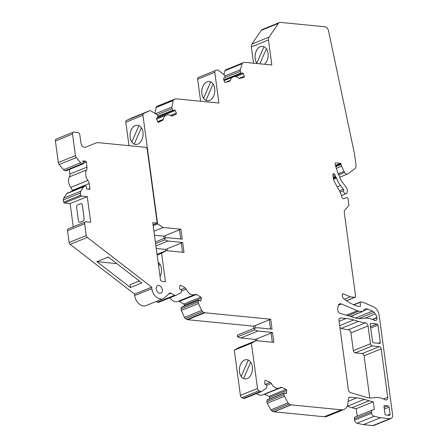 <?xml version="1.0" encoding="UTF-8"?>
<svg xmlns="http://www.w3.org/2000/svg" width="448" height="448" viewBox="0 0 448 448"><rect width="100%" height="100%" fill="white"/><g stroke="black" fill="none" stroke-linecap="round" stroke-linejoin="round"><path stroke-width="0.67" d="M158.099 262.186A9.682 6.507 95.6 0 1 160.031 276.494M165.458 281.837L161.588 253.232L166.247 250.645L184.022 252.392L182.678 242.469L168.084 241.035L164.797 239.898L164.573 238.241L167.636 237.726L182.23 239.159L180.891 229.236L163.117 227.494L157.623 223.91L142.94 115.293A2.15 1.506 -112.1 0 1 143.674 113.473L149.598 110.746A2.15 1.506 -112.1 0 1 149.643 110.723A2.15 1.506 -112.1 0 1 150.814 110.874L156.363 114.24A2.15 1.506 -112.1 0 1 157.366 115.45L158.054 117.029A0.431 0.302 -112.1 0 1 157.948 117.55L156.856 118.054A0.862 0.599 67.9 0 0 156.649 119.101L157.758 121.666A0.862 0.599 67.9 0 0 158.648 122.203L162.512 120.422A2.15 1.506 67.9 0 0 163.234 119.381A8.607 6.014 -112.1 0 1 166.292 115.13A8.607 6.014 -112.1 0 1 171.041 115.78A2.15 1.506 67.9 0 0 172.228 115.942A2.15 1.506 67.9 0 0 172.273 115.926L176.137 114.139A0.862 0.599 67.9 0 0 176.344 113.098L175.235 110.533A0.862 0.599 67.9 0 0 174.345 109.995L173.253 110.499A0.431 0.302 -112.1 0 1 172.81 110.23L172.127 108.646A2.15 1.506 -112.1 0 1 171.92 107.066L173.202 100.554A2.15 1.506 -112.1 0 1 173.919 99.529L175.28 98.907A2.15 1.506 -112.1 0 1 175.325 98.885A2.15 1.506 -112.1 0 1 175.851 98.812L218.938 103.046L214.782 72.29A2.15 1.506 -112.1 0 1 215.561 70.454A2.15 1.506 -112.1 0 1 215.673 70.414L217.106 70.017A2.15 1.506 -112.1 0 1 218.338 70.325L223.709 74.396A2.15 1.506 -112.1 0 1 224.627 75.718L225.182 77.342A0.431 0.302 -112.1 0 1 225.03 77.829L223.866 78.154A0.862 0.599 67.9 0 0 223.563 79.128L224.465 81.771A0.862 0.599 67.9 0 0 225.327 82.426L229.438 81.278A2.15 1.506 67.9 0 0 229.55 81.245A2.15 1.506 67.9 0 0 230.266 80.382A8.607 6.014 -112.1 0 1 233.134 76.944A8.607 6.014 -112.1 0 1 238.571 78.075A2.15 1.506 67.9 0 0 239.82 78.394L243.93 77.252A0.862 0.599 67.9 0 0 244.238 76.278L243.331 73.634A0.862 0.599 67.9 0 0 242.474 72.985L241.31 73.304A0.431 0.302 -112.1 0 1 240.884 72.979L240.324 71.35A2.15 1.506 -112.1 0 1 240.262 69.798L242.155 63.706A2.15 1.506 -112.1 0 1 242.866 62.86A2.15 1.506 -112.1 0 1 242.984 62.821L244.653 62.356A0.862 0.599 -112.1 0 1 244.821 62.345L271.841 64.999L268.458 39.978A4.306 3.007 -112.1 0 1 268.996 37.145L278.404 23.391A4.306 3.007 -112.1 0 1 279.423 22.546A4.306 3.007 -112.1 0 1 280.482 22.4L324.856 26.757A4.306 3.007 -112.1 0 1 328.518 30.789L354.458 153.664A5.163 3.606 -112.1 0 1 354.542 154.162L355.986 164.825A5.163 3.606 -112.1 0 1 354.665 168.935L347.928 173.835A3.226 2.257 -112.1 0 1 347.586 174.026A3.226 2.257 -112.1 0 1 344.579 172.48L341.578 166.264A4.306 3.007 -112.1 0 1 341.074 164.55L340.973 163.778A0.431 0.302 67.9 0 0 340.598 163.335L335.787 162.859A1.294 0.902 67.9 0 0 335.468 162.904A1.294 0.902 67.9 0 0 335.07 164.31L338.24 174.194A1.294 0.902 67.9 0 0 338.57 174.798L339.114 175.442A1.294 0.902 -112.1 0 1 339.472 176.154A12.914 9.022 67.9 0 0 342.658 182.739L346.158 187.264A4.306 3.007 -112.1 0 1 346.713 193.077L346.483 193.374A2.15 1.506 -112.1 0 1 346.024 193.726A2.15 1.506 -112.1 0 1 344.21 192.982A2.15 1.506 -112.1 0 1 343.678 190.646A1.294 0.902 67.9 0 0 343.347 189.241L340.474 185.528A17.646 12.331 -112.1 0 1 336.538 177.985A1.294 0.902 67.9 0 0 336.213 177.386L335.731 176.809A1.294 0.902 -112.1 0 1 335.401 176.21L334.925 174.72A1.294 0.902 67.9 0 0 333.872 173.69L333.698 173.673A1.294 0.902 67.9 0 0 333.379 173.712A1.294 0.902 67.9 0 0 332.914 174.815L333.374 178.226A8.607 6.014 67.9 0 0 334.785 182.442L339.181 190.378A21.521 15.036 -112.1 0 1 341.97 197.282A1.719 1.204 67.9 0 0 343.829 198.71L346.629 197.585A1.294 0.902 -112.1 0 1 348.062 198.878L348.869 204.82A1.294 0.902 -112.1 0 1 348.656 205.733L345.044 209.95A4.306 3.007 67.9 0 0 344.338 213.007L355.583 296.162A1.294 0.902 -112.1 0 1 355.113 297.265A1.294 0.902 -112.1 0 1 354.799 297.31L350.353 296.873L343.302 293.86A1.294 0.902 -112.1 0 0 342.731 293.838A1.294 0.902 -112.1 0 0 342.266 294.941L342.446 296.257A3.013 2.106 -112.1 0 0 343.969 298.928L346.13 300.49A43.042 30.078 -112.1 0 0 353.276 304.578L356.765 306.068L360.416 306.426L360.248 302.282A0.431 0.302 67.9 0 1 360.511 301.952L360.724 301.969A21.521 15.036 67.9 0 1 364.93 303.078L373.341 306.673A8.607 6.014 67.9 0 1 379.126 315.123L392.605 414.837A4.306 3.007 67.9 0 1 391.048 418.516A4.306 3.007 67.9 0 1 389.995 418.662L380.475 417.726L374.102 416.27A3.013 2.106 67.9 0 1 371.717 413.196L371.543 411.891A2.15 1.506 67.9 0 1 372.322 410.049A2.15 1.506 67.9 0 1 372.45 410.004L374.349 409.506L373.307 401.778A64.562 45.114 67.9 0 1 369.141 400.77L364.392 399.358A64.562 45.114 -112.1 0 0 356.838 397.863L350.146 397.208A3.013 2.106 -112.1 0 0 349.401 397.309A3.013 2.106 -112.1 0 0 348.286 399.157L348.04 402.836A10.763 7.521 -112.1 0 1 344.053 409.45A10.763 7.521 -112.1 0 1 341.41 409.814L291.133 404.874A0.862 0.599 -112.1 0 1 290.959 404.83L289.111 404.018A2.15 1.506 -112.1 0 1 288.025 402.948L284.407 396.312A2.15 1.506 -112.1 0 1 284.049 394.727L284.172 393.17A0.431 0.302 -112.1 0 1 284.525 392.918L285.807 393.484A0.862 0.599 67.9 0 0 286.513 392.986L286.714 390.449A0.862 0.599 67.9 0 0 286.138 389.39L281.596 387.397A2.15 1.506 67.9 0 0 280.633 387.352A2.15 1.506 67.9 0 0 280.409 387.475A8.607 6.014 -112.1 0 1 279.496 387.985A8.607 6.014 -112.1 0 1 271.247 383.454A2.15 1.506 67.9 0 0 270.144 382.368L265.608 380.374A0.862 0.599 67.9 0 0 264.908 380.873L264.701 383.404A0.862 0.599 67.9 0 0 265.283 384.468L266.566 385.034A0.431 0.302 -112.1 0 1 266.857 385.56L266.728 387.122A2.15 1.506 -112.1 0 1 266.151 388.293L261.75 391.406A2.15 1.506 -112.1 0 1 261.537 391.524A2.15 1.506 -112.1 0 1 260.574 391.479L258.978 390.779A2.15 1.506 -112.1 0 1 257.527 388.444L251.412 343.235L256.071 340.648L273.846 342.395L272.502 332.472L257.908 331.038L254.621 329.896L254.397 328.244L257.46 327.729L272.054 329.162L270.715 319.239L204.781 312.766A2.15 1.506 -112.1 0 1 204.165 312.558L202.602 311.646A2.15 1.506 -112.1 0 1 201.583 310.447L198.481 303.509A2.15 1.506 -112.1 0 1 198.257 301.924L198.526 300.434A0.431 0.302 -112.1 0 1 198.906 300.25L200.172 300.983A0.862 0.599 67.9 0 0 200.934 300.608L201.37 298.194A0.862 0.599 67.9 0 0 200.872 297.08L196.414 294.482A2.15 1.506 67.9 0 0 195.272 294.347A2.15 1.506 67.9 0 0 195.188 294.381A8.607 6.014 -112.1 0 1 194.858 294.532A8.607 6.014 -112.1 0 1 186.183 289.134A2.15 1.506 67.9 0 0 185.158 287.918L180.701 285.32A0.862 0.599 67.9 0 0 179.939 285.695L179.502 288.114A0.862 0.599 67.9 0 0 180.001 289.223L181.261 289.957A0.431 0.302 -112.1 0 1 181.507 290.511L181.238 292.001A2.15 1.506 -112.1 0 1 180.538 293.048L175.762 295.394A2.15 1.506 -112.1 0 1 175.694 295.422A2.15 1.506 -112.1 0 1 174.552 295.288L170.962 293.194A2.15 1.506 67.9 0 0 169.82 293.059A2.15 1.506 67.9 0 0 169.495 293.261L164.573 297.741A10.114 7.067 -112.1 0 1 163.061 298.698A10.114 7.067 -112.1 0 1 151.805 288.624A10.114 7.067 -112.1 0 1 151.698 287.151L87.276 237.423A2.15 1.506 -112.1 0 1 86.24 235.558L84.638 223.726A2.15 1.506 -112.1 0 1 85.417 221.889A2.15 1.506 -112.1 0 1 85.943 221.816L90.703 222.281L87.237 196.65L81.53 196.09A0.862 0.599 -112.1 0 1 80.78 195.199L80.483 193.01A2.8 1.954 -112.1 0 1 80.83 191.167L83.894 186.693A2.8 1.954 -112.1 0 1 84.554 186.144A2.8 1.954 -112.1 0 1 85.243 186.049L86.29 186.155L86.682 189.05L89.382 189.314A0.862 0.599 67.9 0 0 89.902 188.546L89.225 183.523A4.306 3.007 67.9 0 0 87.87 180.477L87.87 180.449A8.607 6.014 -112.1 0 1 86.453 169.999A4.306 3.007 67.9 0 0 87.002 167.115L86.324 162.086A0.862 0.599 67.9 0 0 85.579 161.202L82.88 160.933L83.272 163.828L82.225 163.727A2.8 1.954 -112.1 0 1 80.662 162.798L76.294 157.595A2.8 1.954 -112.1 0 1 75.432 155.635L72.514 134.064A2.15 1.506 67.9 0 1 73.287 132.171A2.15 1.506 67.9 0 1 73.814 132.098L77.941 132.507A2.15 1.506 67.9 0 1 79.806 134.73L80.903 142.85A4.306 3.007 -112.1 0 0 85.686 147.151L97.149 142.548L145.382 147.286A2.15 1.506 67.9 0 1 147.246 149.509L157.198 223.104L152.757 222.667L160.574 280.504A10.114 7.067 -112.1 0 1 161.694 281.221A2.15 1.506 67.9 0 0 162.495 281.546L165.458 281.837M157.13 255.035L161.588 253.232M163.061 298.698L145.936 305.637A10.114 7.067 -112.1 0 1 134.686 295.562A10.114 7.067 -112.1 0 1 134.574 294.09L70.151 244.362A2.15 1.506 -112.1 0 1 69.115 242.497L67.514 230.664A2.15 1.506 -112.1 0 1 68.292 228.827L85.417 221.889M134.574 294.09L151.698 287.151M130.435 287.538L96.897 261.649L108.315 257.023L141.854 282.912L130.435 287.538L130.049 284.693L139.3 280.946M135.296 125.552A9.682 6.507 95.6 0 1 137.502 125.216A9.682 6.507 95.6 0 1 143.03 135.492A9.682 6.507 95.6 0 1 135.61 144.491A9.682 6.507 95.6 0 1 130.015 135.85A9.682 6.507 95.6 0 1 135.296 125.552M128.985 145.678L125.815 122.231A2.15 1.506 -112.1 0 1 126.549 120.411L132.479 117.678A2.15 1.506 -112.1 0 1 132.524 117.662A2.15 1.506 -112.1 0 1 132.569 117.645M153.166 225.714L157.623 223.91M207.038 81.833A9.682 6.507 95.6 0 1 209.244 81.497A9.682 6.507 95.6 0 1 214.771 91.773A9.682 6.507 95.6 0 1 207.351 100.772A9.682 6.507 95.6 0 1 201.757 92.131A9.682 6.507 95.6 0 1 207.038 81.833M200.637 101.248L197.658 79.229A2.15 1.506 -112.1 0 1 198.436 77.392A2.15 1.506 -112.1 0 1 198.548 77.353M257.158 63.554A9.682 6.507 95.6 0 1 255.293 54.074A9.682 6.507 95.6 0 1 260.333 46.654A9.682 6.507 95.6 0 1 262.539 46.318A9.682 6.507 95.6 0 1 268.055 53.721A9.682 6.507 95.6 0 1 264.46 64.271M253.54 63.202L251.339 46.917A4.306 3.007 -112.1 0 1 251.871 44.083L261.279 30.33A4.306 3.007 -112.1 0 1 262.304 29.484L279.423 22.546M244.653 360.007A9.682 6.507 95.6 0 1 246.854 359.671A9.682 6.507 95.6 0 1 252.381 369.942A9.682 6.507 95.6 0 1 244.961 378.946A9.682 6.507 95.6 0 1 239.366 370.306A9.682 6.507 95.6 0 1 244.653 360.007M244.63 398.345A2.15 1.506 -112.1 0 1 244.412 398.462A2.15 1.506 -112.1 0 1 243.449 398.418L241.853 397.718A2.15 1.506 -112.1 0 1 240.402 395.382L234.293 350.174L251.412 343.235M240.402 395.382L257.527 388.444M257.068 340.743L256.805 338.828L255.382 339.41L240.783 337.977L257.908 331.038M255.573 340.85L255.382 339.41M257.096 340.749L256.838 338.834L271.079 333.066L272.317 342.244M271.074 333.049L272.502 332.472M255.354 328.082L255.018 325.601L253.59 326.178L187.656 319.704A2.15 1.506 -112.1 0 1 187.046 319.497L185.478 318.584A2.15 1.506 -112.1 0 1 184.458 317.386L181.362 310.447A2.15 1.506 -112.1 0 1 181.138 308.862L181.406 307.373A0.431 0.302 -112.1 0 1 181.558 307.16L198.682 300.222M253.898 328.446L253.59 326.178M270.715 319.239L269.287 319.816L270.53 329.011M165.53 238.084L165.194 235.598L163.766 236.174L154.459 235.262M164.074 238.442L163.766 236.174M165.558 238.078L165.228 235.603L179.463 229.83L180.706 239.014M179.463 229.818L180.891 229.236M167.244 250.746L166.981 248.83L165.558 249.407L156.246 248.494M165.749 250.846L165.558 249.407M182.678 242.469L181.25 243.046L182.493 252.241M340.838 317.968L346.108 318.483A64.562 45.114 -112.1 0 1 353.657 319.978L358.411 321.39A64.562 45.114 67.9 0 0 365.473 322.834A3.013 2.106 -112.1 0 1 368.066 325.942L370.468 343.722A2.15 1.506 67.9 0 0 372.333 345.946L379.316 346.629A2.15 1.506 -112.1 0 1 381.181 348.852L387.722 397.225A3.013 2.106 -112.1 0 1 386.63 399.801A3.013 2.106 -112.1 0 1 385.89 399.902L385.51 399.862A2.15 1.506 -112.1 0 1 384.95 399.683A25.827 18.043 67.9 0 0 374.954 397.589L372.691 397.897A25.827 18.043 -112.1 0 1 366.419 397.348L350.594 392.661A3.013 2.106 -112.1 0 1 348.337 389.62L339.007 320.645A3.013 2.106 -112.1 0 1 340.099 318.069A3.013 2.106 -112.1 0 1 340.838 317.968L339.494 318.511M341.482 303.968A2.15 1.506 67.9 0 0 341.544 304.007L357.314 310.738A8.618 6.02 67.9 0 0 358.994 311.186L362.494 311.528A1.31 0.913 67.9 0 0 362.807 311.483A1.31 0.913 67.9 0 0 363.199 311.074L363.266 310.923A6.026 4.211 -112.1 0 1 365.092 309.019A6.026 4.211 -112.1 0 1 367.746 309.126L372.45 311.13A4.323 3.024 -112.1 0 1 374.024 312.346L375.357 313.936A5.163 3.606 -112.1 0 1 376.947 317.554L376.986 317.845A3.013 2.106 -112.1 0 1 375.9 320.421A3.013 2.106 -112.1 0 1 375.155 320.522L374.78 320.482A2.15 1.506 -112.1 0 1 374.214 320.303A25.827 18.043 67.9 0 0 364.218 318.209L361.962 318.517A25.827 18.043 -112.1 0 1 355.684 317.968L340.054 313.337A3.013 2.106 -112.1 0 1 337.77 309.557L337.988 306.516A4.306 3.007 -112.1 0 1 339.578 303.901A4.306 3.007 -112.1 0 1 341.477 303.979L338.274 305.278M347.206 406.28A64.562 45.114 -112.1 0 1 347.267 406.297L352.016 407.702A64.562 45.114 67.9 0 0 356.182 408.716L373.307 401.778M356.182 408.716L357.19 416.181M355.326 416.942A2.15 1.506 67.9 0 0 355.197 416.987A2.15 1.506 67.9 0 0 354.418 418.83L354.598 420.134A3.013 2.106 67.9 0 0 356.978 423.209L363.35 424.665L380.475 417.726M363.35 424.665L372.87 425.6A4.306 3.007 67.9 0 0 373.929 425.454L391.048 418.516M351.053 316.243L353.746 317.397M339.993 327.942L341.286 328.328A64.562 45.114 67.9 0 0 348.348 329.767A3.013 2.106 -112.1 0 1 350.941 332.881L353.343 350.661A2.15 1.506 67.9 0 0 355.208 352.884L362.191 353.567A2.15 1.506 -112.1 0 1 364.056 355.79L369.762 397.975M380.313 342.446L377.966 325.08A1.075 0.75 67.9 0 0 377.031 323.971L370.843 323.361A1.075 0.75 67.9 0 0 370.58 323.4A1.075 0.75 67.9 0 0 370.194 324.318L372.54 341.684A1.075 0.75 67.9 0 0 373.47 342.793L379.663 343.403A1.075 0.75 67.9 0 0 379.926 343.364A1.075 0.75 67.9 0 0 380.313 342.446L378.286 343.269M390.04 414.21L389.088 407.182A1.294 0.902 67.9 0 0 387.968 405.843L384.793 405.535A1.294 0.902 67.9 0 0 384.479 405.58A1.294 0.902 67.9 0 0 384.009 406.683L384.961 413.711A1.294 0.902 67.9 0 0 386.081 415.044L389.256 415.352A1.294 0.902 67.9 0 0 389.57 415.313A1.294 0.902 67.9 0 0 390.04 414.21L387.61 415.195M338.106 173.785L343.958 171.416M344.439 299.27L350.353 296.873M344.053 409.45L326.928 416.388A10.763 7.521 -112.1 0 1 324.285 416.752L274.008 411.813A0.862 0.599 -112.1 0 1 273.834 411.762L271.992 410.956A2.15 1.506 -112.1 0 1 270.9 409.886L267.282 403.25A2.15 1.506 -112.1 0 1 266.924 401.666L267.047 400.109A0.431 0.302 -112.1 0 1 267.21 399.846L284.329 392.907M269.466 398.933L269.59 397.387A0.862 0.599 67.9 0 0 269.013 396.323L264.477 394.335A2.15 1.506 67.9 0 0 264.102 394.223M279.496 387.985L262.371 394.923A8.607 6.014 -112.1 0 1 256.603 393.523M234.293 350.174L238.952 347.586L256.071 340.648M240.783 337.977L237.496 336.834L254.621 329.896M237.496 336.834L237.272 335.182L254.397 328.244M255.382 328.076L255.052 325.601L269.287 319.833M184.066 306.146L184.246 305.133A0.862 0.599 67.9 0 0 183.753 304.018L179.29 301.42A2.15 1.506 67.9 0 0 178.343 301.224M194.858 294.532L177.738 301.47A8.607 6.014 -112.1 0 1 169.96 297.746M175.622 295.45L158.642 302.333A2.15 1.506 -112.1 0 1 158.57 302.361A2.15 1.506 -112.1 0 1 157.427 302.226L156.167 301.493M157.041 254.374L166.247 250.645M155.904 245.969L168.084 241.035M167.272 250.746L166.981 248.83M167.014 248.83L181.255 243.062M155.59 243.628L164.797 239.898M155.366 241.97L164.573 238.241M153.91 231.224L163.117 227.494M158.469 118.3L158.11 117.471A0.862 0.599 67.9 0 0 158.077 117.398M154.924 113.366L156.083 107.492A2.15 1.506 -112.1 0 1 156.8 106.467L158.155 105.846A2.15 1.506 -112.1 0 1 158.2 105.823A2.15 1.506 -112.1 0 1 158.25 105.806M225.697 79.957A0.862 0.599 67.9 0 0 225.35 79.918L224.19 80.242A0.431 0.302 -112.1 0 1 223.916 80.158M223.832 74.497L225.036 70.644A2.15 1.506 -112.1 0 1 225.747 69.798A2.15 1.506 -112.1 0 1 225.859 69.759M153.042 224.784L157.198 223.104M83.272 163.828L66.147 170.766L65.1 170.666A2.8 1.954 -112.1 0 1 63.538 169.736L59.17 164.534A2.8 1.954 -112.1 0 1 58.307 162.574L55.395 141.002L72.514 134.064M73.287 132.171L56.162 139.11A2.15 1.506 67.9 0 0 55.395 141.002M73.259 226.817L70.118 203.588L64.406 203.028A0.862 0.599 -112.1 0 1 63.661 202.138L63.364 199.948A2.8 1.954 -112.1 0 1 63.711 198.106L66.769 193.631A2.8 1.954 -112.1 0 1 67.435 193.082L84.554 186.144M72.195 191.156L72.1 190.462A4.306 3.007 67.9 0 0 70.75 187.415L70.745 187.387A8.607 6.014 -112.1 0 1 69.334 176.938L69.328 176.91A4.306 3.007 67.9 0 0 69.882 174.054L69.266 169.506M158.738 285.466A4.088 2.856 67.9 0 0 157.735 285.6A4.088 2.856 67.9 0 0 156.621 290.461A4.088 2.856 67.9 0 0 160.804 293.182A4.088 2.856 67.9 0 0 162.282 289.688A4.088 2.856 67.9 0 0 158.738 285.466M69.328 176.91L86.453 169.977L69.334 176.938M81.122 203.599L81.155 203.599A2.15 1.445 95.6 0 1 81.155 203.599A2.15 1.445 95.6 0 1 82.37 205.162L84.157 218.394A2.15 1.445 95.6 0 1 83.014 221.038L80.158 222.197A2.15 1.445 95.6 0 1 79.666 222.27A2.15 1.445 95.6 0 1 79.654 222.27L79.638 222.27A2.15 1.445 95.6 0 1 78.422 220.702L76.63 207.474A2.15 1.445 95.6 0 1 77.778 204.831L80.634 203.672A2.15 1.445 95.6 0 1 81.122 203.599A2.15 1.445 95.6 0 1 82.337 205.162L84.129 218.389A2.15 1.445 95.6 0 1 82.981 221.038L80.125 222.191A2.15 1.445 95.6 0 1 79.638 222.27M70.118 203.588L87.237 196.65M70.75 187.415L87.87 180.477M70.745 187.387L87.87 180.449M244.978 378.946A9.682 6.507 95.6 0 1 243.589 378.571A9.682 6.507 95.6 0 1 241.192 376.466L241.175 376.466A9.682 6.507 95.6 0 1 239.714 367.091A9.682 6.507 95.6 0 1 244.681 360.007A9.682 6.507 95.6 0 1 246.87 359.671M243.589 378.571L250.695 362.186M248.287 360.063L241.175 376.466M241.192 376.466L248.304 360.069M257.202 63.56A9.682 6.507 95.6 0 1 256.872 63.118L256.855 63.112A9.682 6.507 95.6 0 1 255.394 53.738A9.682 6.507 95.6 0 1 260.366 46.659A9.682 6.507 95.6 0 1 262.55 46.318M259.874 63.823L266.375 48.832M256.872 63.118L263.984 46.715L256.855 63.112M207.368 100.778A9.682 6.507 95.6 0 1 205.979 100.397A9.682 6.507 95.6 0 1 203.577 98.297L203.566 98.291A9.682 6.507 95.6 0 1 202.098 88.917A9.682 6.507 95.6 0 1 207.071 81.838A9.682 6.507 95.6 0 1 209.261 81.502M205.979 100.397L213.086 84.011M210.678 81.889L203.566 98.291M203.577 98.297L210.694 81.894M135.621 144.491A9.682 6.507 95.6 0 1 134.232 144.116A9.682 6.507 95.6 0 1 131.835 142.01L131.818 142.01A9.682 6.507 95.6 0 1 130.357 132.636A9.682 6.507 95.6 0 1 135.33 125.552A9.682 6.507 95.6 0 1 137.514 125.216M134.232 144.116L141.338 127.73M138.936 125.608L131.818 142.01L138.947 125.614M96.897 261.649L116.844 263.609M158.665 266.375L159.751 263.878M70.151 244.362L87.276 237.423M125.815 122.231L142.94 115.293M197.658 79.229L214.782 72.29M251.339 46.917L268.458 39.978M339.102 321.322L346.108 318.483M348.802 397.751L350.146 397.208L348.796 397.751M348.135 401.391L356.838 397.863M347.267 406.297L364.392 399.358M352.016 407.702L369.141 400.77M354.418 418.83L371.543 411.891M354.598 420.134L371.717 413.196M356.978 423.209L374.102 416.27M372.87 425.6L389.995 418.662M353.64 304.735L360.321 302.03M353.909 304.847L360.248 302.282M346.321 315.196L357.314 310.738M347.928 315.672L358.994 311.186M350.437 316.411L362.494 311.528M363.261 310.94L367.746 309.126M355.617 317.951L372.45 311.13M358.674 318.562L374.024 312.346M365.03 318.125L375.357 313.936M372.355 319.418L376.947 317.554M372.725 319.575L376.986 317.845M339.685 325.64L353.657 319.978M341.286 328.328L358.411 321.39M348.348 329.767L365.473 322.834M350.941 332.881L368.066 325.942M353.343 350.661L370.468 343.722M355.208 352.884L372.333 345.946M362.191 353.567L379.316 346.629M364.056 355.79L381.181 348.852M383.454 398.955L387.722 397.225M370.692 328.031L377.966 325.08M370.367 323.557L370.843 323.361M370.502 326.614L377.031 323.971M384.339 409.102L389.088 407.182M384.222 405.765L384.793 405.535M384.11 407.411L387.968 405.843M342.339 294.252L343.302 293.86M134.686 295.562L151.805 288.624M251.871 44.083L268.996 37.145M261.279 30.33L278.404 23.391M338.643 174.882L344.579 172.48M336.375 168.37L341.578 166.264M335.832 166.678L341.074 164.55M335.597 165.956L340.973 163.778M335.429 165.43L340.598 163.335M335.21 163.094L335.787 162.859M340.071 192.108L343.678 190.646M339.427 190.826L343.347 189.241M337.226 186.844L340.474 185.528M333.547 179.194L336.538 177.985M333.418 178.517L336.213 177.386M333.312 177.789L335.731 176.809M333.222 177.094L335.401 176.21M333.004 175.493L334.925 174.72M333.038 174.026L333.872 173.69M333.122 173.902L333.698 173.673M346.422 300.703L354.799 297.31M324.285 416.752L341.41 409.814M274.008 411.813L291.133 404.874M273.834 411.762L290.959 404.83M271.992 410.956L289.111 404.018M270.9 409.886L288.025 402.948M267.282 403.25L284.407 396.312M266.924 401.666L284.049 394.727M267.047 400.109L284.172 393.17M285.555 393.372L286.513 392.986M269.59 397.387L286.714 390.449M269.013 396.323L286.138 389.39M264.477 394.335L281.596 387.397M266.79 385.258L271.247 383.454M265.149 384.39L270.144 382.368M264.958 380.638L265.608 380.374M243.449 398.418L260.574 391.479M241.853 397.718L258.978 390.779M187.656 319.704L204.781 312.766M187.046 319.497L204.165 312.558M185.478 318.584L202.602 311.646M184.458 317.386L201.583 310.447M181.362 310.447L198.481 303.509M181.138 308.862L198.257 301.924M181.406 307.373L198.526 300.434M200.105 300.944L200.934 300.608M184.246 305.133L201.37 298.194M183.753 304.018L200.872 297.08M179.29 301.42L196.414 294.482M181.406 291.071L186.183 289.134M180.796 289.688L185.158 287.918M179.956 285.622L180.701 285.32M157.427 302.226L174.552 295.288M168.454 294.213L170.962 293.194M126.549 120.411L143.674 113.473M132.479 117.678L149.598 110.746M158.2 122.17L162.512 120.422M157.735 121.61L163.234 119.381M171.562 115.993L176.137 114.139M170.492 115.472L176.344 113.098M158.11 117.471L175.235 110.533M173.242 110.499L157.914 116.715L173.236 110.505M157.746 116.329L172.81 110.23M156.974 114.789L172.127 108.646M155.506 113.719L171.92 107.066M156.083 107.492L173.202 100.554M156.8 106.467L173.919 99.529M158.155 105.846L175.28 98.907M225.193 82.438L230.266 80.382M239.092 78.361L244.238 76.278M235.715 76.72L243.331 73.634M225.35 79.918L242.474 72.985M224.19 80.242L241.31 73.304M223.821 79.89L240.884 72.979M225.21 77.476L240.324 71.35M224.75 76.082L240.262 69.798M225.036 70.644L242.155 63.706M69.115 242.497L86.24 235.558M67.514 230.664L84.638 223.726M64.406 203.028L81.53 196.09M63.661 202.138L80.78 195.199M63.364 199.948L80.483 193.01M63.711 198.106L80.83 191.167M66.769 193.631L83.894 186.693M88.284 189.207L89.902 188.546M72.1 190.462L89.225 183.523M69.882 174.054L87.002 167.115M83.21 163.352L86.324 162.086M83.054 162.221L85.579 161.202M65.1 170.666L82.225 163.727M63.538 169.736L80.662 162.798M59.17 164.534L76.294 157.595M58.307 162.574L75.432 155.635M355.197 416.987L372.322 410.049M353.606 304.718L360.405 301.963M350.554 316.45L362.807 311.483M339.769 177.195L347.586 174.026M341.46 195.574L346.024 193.726M346.5 300.759L355.113 297.265M244.412 398.462L261.537 391.524M158.57 302.361L175.694 295.422M132.524 117.662L149.643 110.723M156.632 119.045L166.292 115.13M158.2 105.823L175.325 98.885M198.436 77.392L215.561 70.454M224.073 80.612L233.134 76.944M225.747 69.798L242.866 62.86"/></g></svg>
